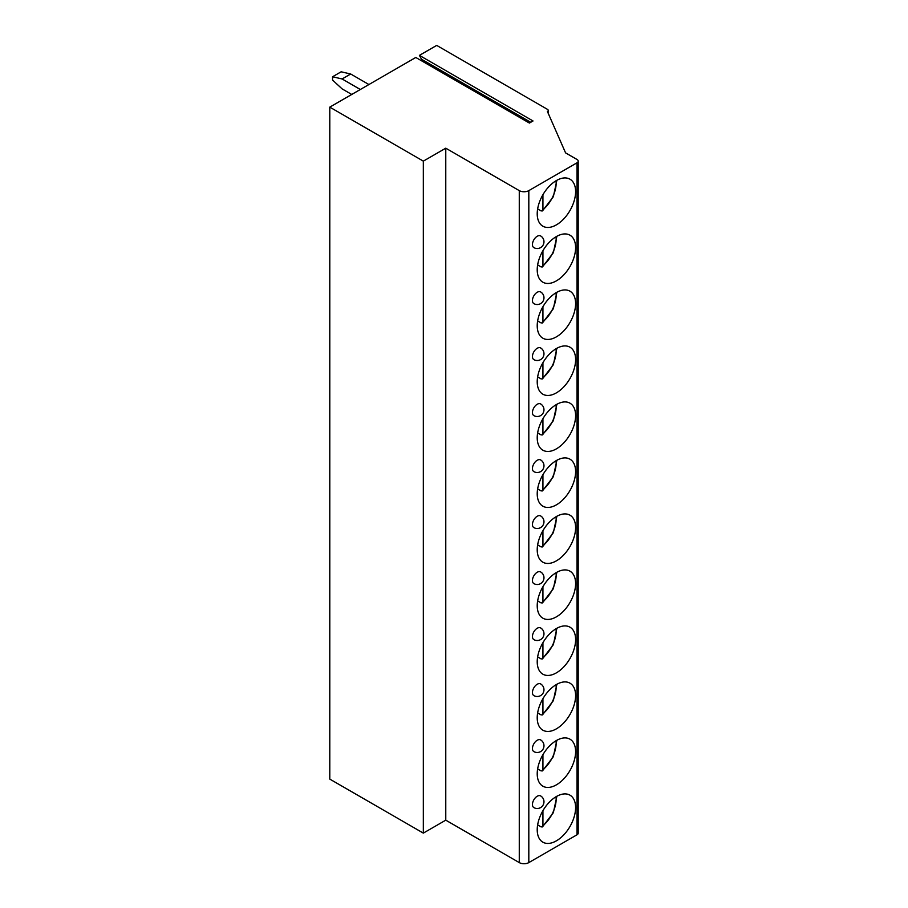 <?xml version="1.0" encoding="UTF-8"?>
<svg xmlns="http://www.w3.org/2000/svg" width="908" height="908" viewBox="0 0 908 908"><rect width="100%" height="100%" fill="white"/><g stroke="black" fill="none" stroke-linecap="round" stroke-linejoin="round"><path stroke-width="1.36" d="M445.771 148.186L445.771 820.162L519.274 862.6A6.753 3.893 0 0 0 528.819 862.6L577.034 834.77A4.052 2.338 0 0 0 578.214 833.113L578.214 161.136A4.052 2.338 0 0 1 577.034 162.793L528.819 190.623A6.753 3.893 0 0 1 519.274 190.623L445.771 148.186L423.332 161.136L329.786 107.133L415.796 57.465L529.398 123.057L533.019 120.968L419.417 55.377L421.539 59.258A1.759 1.01 -60 0 1 421.448 60.734M578.214 161.136A4.052 2.338 0 0 0 577.034 159.49L565.571 152.873L547.433 111.536A2.701 1.555 0 0 0 548.228 110.436A2.701 1.555 0 0 0 547.433 109.335L436.703 45.4L419.417 55.377M329.786 107.133L329.786 779.098L423.332 833.113L445.771 820.162M351.736 94.455L342.1 88.882L332.555 80.063L332.555 76.76L342.1 78.962L360.328 89.495M332.555 76.76L341.147 71.8L350.692 74.002L342.1 78.962M368.92 84.535L350.692 74.002M423.332 161.136L423.332 833.113M540.601 795.907A6.753 3.893 120 0 0 535.402 797.712A6.753 3.893 120 0 0 532.451 804.511A6.753 3.893 120 0 0 533.847 807.598A6.753 6.753 0 0 0 543.971 801.753A6.753 6.753 0 0 0 540.601 795.907M540.601 739.906A6.753 3.893 120 0 0 535.402 741.722A6.753 3.893 120 0 0 532.451 748.51A6.753 3.893 120 0 0 533.847 751.597A6.753 6.753 0 0 0 543.971 745.752A6.753 6.753 0 0 0 540.601 739.906M540.601 683.906A6.753 3.893 120 0 0 535.402 685.722A6.753 3.893 120 0 0 532.451 692.509A6.753 3.893 120 0 0 533.847 695.607A6.753 6.753 0 0 0 543.971 689.762A6.753 6.753 0 0 0 540.601 683.906M540.601 627.916A6.753 3.893 120 0 0 535.402 629.721A6.753 3.893 120 0 0 532.451 636.519A6.753 3.893 120 0 0 533.847 639.607A6.753 6.753 0 0 0 543.971 633.761A6.753 6.753 0 0 0 540.601 627.916M540.601 571.915A6.753 3.893 120 0 0 535.402 573.72A6.753 3.893 120 0 0 532.451 580.518A6.753 3.893 120 0 0 533.847 583.606A6.753 6.753 0 0 0 543.971 577.76A6.753 6.753 0 0 0 540.601 571.915M540.601 515.914A6.753 3.893 120 0 0 535.402 517.73A6.753 3.893 120 0 0 532.451 524.518A6.753 3.893 120 0 0 533.847 527.605A6.753 6.753 0 0 0 543.971 521.76A6.753 6.753 0 0 0 540.601 515.914M540.601 459.925A6.753 3.893 120 0 0 535.402 461.729A6.753 3.893 120 0 0 532.451 468.517A6.753 3.893 120 0 0 533.847 471.615A6.753 6.753 0 0 0 543.971 465.77A6.753 6.753 0 0 0 540.601 459.925M540.601 403.924A6.753 3.893 120 0 0 535.402 405.728A6.753 3.893 120 0 0 532.451 412.527A6.753 3.893 120 0 0 533.847 415.614A6.753 6.753 0 0 0 543.971 409.769A6.753 6.753 0 0 0 540.601 403.924M540.601 347.923A6.753 3.893 120 0 0 535.402 349.739A6.753 3.893 120 0 0 532.451 356.526A6.753 3.893 120 0 0 533.847 359.613A6.753 6.753 0 0 0 543.971 353.768A6.753 6.753 0 0 0 540.601 347.923M540.601 291.922A6.753 3.893 120 0 0 535.402 293.738A6.753 3.893 120 0 0 532.451 300.525A6.753 3.893 120 0 0 533.847 303.624A6.753 6.753 0 0 0 543.971 297.779A6.753 6.753 0 0 0 540.601 291.922M540.601 235.932A6.753 3.893 120 0 0 535.402 237.737A6.753 3.893 120 0 0 532.451 244.536A6.753 3.893 120 0 0 533.847 247.623A6.753 6.753 0 0 0 543.971 241.778A6.753 6.753 0 0 0 540.601 235.932M575.604 807.598A27.138 15.663 120 0 0 569.974 795.17A27.138 15.663 120 0 0 549.068 802.445A27.138 15.663 120 0 0 537.218 829.753A27.138 15.663 120 0 0 542.848 842.17A27.138 15.663 120 0 0 563.755 834.906A27.138 15.663 120 0 0 575.604 807.598M575.604 751.597A27.138 15.663 120 0 0 569.974 739.18A27.138 15.663 120 0 0 549.068 746.444A27.138 15.663 120 0 0 537.218 773.752A27.138 15.663 120 0 0 542.848 786.18A27.138 15.663 120 0 0 563.755 778.905A27.138 15.663 120 0 0 575.604 751.597M575.604 695.596A27.138 15.663 120 0 0 569.974 683.179A27.138 15.663 120 0 0 549.068 690.443A27.138 15.663 120 0 0 537.218 717.751A27.138 15.663 120 0 0 542.848 730.18A27.138 15.663 120 0 0 563.755 722.904A27.138 15.663 120 0 0 575.604 695.596M575.604 639.607A27.138 15.663 120 0 0 569.974 627.178A27.138 15.663 120 0 0 549.068 634.454A27.138 15.663 120 0 0 537.218 661.762A27.138 15.663 120 0 0 542.848 674.179A27.138 15.663 120 0 0 563.755 666.915A27.138 15.663 120 0 0 575.604 639.607M575.604 583.606A27.138 15.663 120 0 0 569.974 571.177A27.138 15.663 120 0 0 549.068 578.453A27.138 15.663 120 0 0 537.218 605.761A27.138 15.663 120 0 0 542.848 618.178A27.138 15.663 120 0 0 563.755 610.914A27.138 15.663 120 0 0 575.604 583.606M575.604 527.605A27.138 15.663 120 0 0 569.974 515.188A27.138 15.663 120 0 0 549.068 522.452A27.138 15.663 120 0 0 537.218 549.76A27.138 15.663 120 0 0 542.848 562.188A27.138 15.663 120 0 0 563.755 554.913A27.138 15.663 120 0 0 575.604 527.605M575.604 471.604A27.138 15.663 120 0 0 569.974 459.187A27.138 15.663 120 0 0 549.068 466.451A27.138 15.663 120 0 0 537.218 493.77A27.138 15.663 120 0 0 542.848 506.187A27.138 15.663 120 0 0 563.755 498.912A27.138 15.663 120 0 0 575.604 471.604M575.604 415.614A27.138 15.663 120 0 0 569.974 403.186A27.138 15.663 120 0 0 549.068 410.461A27.138 15.663 120 0 0 537.218 437.769A27.138 15.663 120 0 0 542.848 450.186A27.138 15.663 120 0 0 563.755 442.922A27.138 15.663 120 0 0 575.604 415.614M575.604 359.613A27.138 15.663 120 0 0 569.974 347.196A27.138 15.663 120 0 0 549.068 354.461A27.138 15.663 120 0 0 537.218 381.769A27.138 15.663 120 0 0 542.848 394.197A27.138 15.663 120 0 0 563.755 386.921A27.138 15.663 120 0 0 575.604 359.613M575.604 303.613A27.138 15.663 120 0 0 569.974 291.196A27.138 15.663 120 0 0 549.068 298.46A27.138 15.663 120 0 0 537.218 325.768A27.138 15.663 120 0 0 542.848 338.196A27.138 15.663 120 0 0 563.755 330.921A27.138 15.663 120 0 0 575.604 303.613M575.604 247.623A27.138 15.663 120 0 0 569.974 235.195A27.138 15.663 120 0 0 549.068 242.47A27.138 15.663 120 0 0 537.218 269.778A27.138 15.663 120 0 0 542.848 282.195A27.138 15.663 120 0 0 563.755 274.931A27.138 15.663 120 0 0 575.604 247.623M575.604 191.622A27.138 15.663 120 0 0 569.974 179.194A27.138 15.663 120 0 0 549.068 186.469A27.138 15.663 120 0 0 537.218 213.777A27.138 15.663 120 0 0 542.848 226.194A27.138 15.663 120 0 0 563.755 218.93A27.138 15.663 120 0 0 575.604 191.622M542.927 810.696L542.927 825.712L542.473 826.904L541.02 826.859L537.638 824.907M542.927 754.696L542.927 769.712L542.473 770.903L541.02 770.858L537.638 768.906M542.927 698.695L542.927 713.711L542.473 714.914L541.02 714.868L537.638 712.916M542.927 642.694L542.927 657.721L542.473 658.913L541.02 658.867L537.638 656.915M542.927 586.704L542.927 601.72L542.473 602.912L541.02 602.867L537.638 600.914M542.927 530.703L542.927 545.719L542.473 546.922L541.02 546.866L537.638 544.925M542.927 474.702L542.927 489.73L542.473 490.922L541.02 490.876L537.638 488.924M542.927 418.713L542.927 433.729L542.473 434.921L541.02 434.875L537.638 432.923M542.927 362.712L542.927 377.728L542.473 378.92L541.02 378.874L537.638 376.922M542.927 306.711L542.927 321.727L542.473 322.93L541.02 322.885L537.638 320.933M542.927 250.71L542.927 265.738L542.473 266.929L541.02 266.884L537.638 264.932M542.927 194.721L542.927 209.737L542.473 210.928L541.02 210.883L537.638 208.931M519.274 190.623L519.274 862.6M528.819 190.623L528.819 862.6M577.034 162.793L577.034 834.77M542.927 825.712A23.756 13.722 120 0 0 556.014 796.747M542.927 769.712A23.756 13.722 120 0 0 556.014 740.746M542.927 713.711A23.756 13.722 120 0 0 556.014 684.757M542.927 657.721A23.756 13.722 120 0 0 556.014 628.756M542.927 601.72A23.756 13.722 120 0 0 556.014 572.755M542.927 545.719A23.756 13.722 120 0 0 556.014 516.765M542.927 489.73A23.756 13.722 120 0 0 556.014 460.765M542.927 433.729A23.756 13.722 120 0 0 556.014 404.764M542.927 377.728A23.756 13.722 120 0 0 556.014 348.763M542.927 321.727A23.756 13.722 120 0 0 556.014 292.773M542.927 265.738A23.756 13.722 120 0 0 556.014 236.772M542.927 209.737A23.756 13.722 120 0 0 556.014 180.771M421.539 59.258L530.715 122.296M548.228 113.341L548.228 110.436M542.473 826.904L553.358 812.671L556.876 796.259M542.473 770.903L553.358 756.67L556.876 740.258M542.473 714.914L553.358 700.67L556.876 684.257M542.473 658.913L553.358 644.68L556.876 628.257M542.473 602.912L553.358 588.679L556.876 572.267M542.473 546.922L553.358 532.678L556.876 516.266M542.473 490.922L553.358 476.677L556.876 460.265M542.473 434.921L553.358 420.688L556.876 404.276M542.473 378.92L553.358 364.687L556.876 348.275M542.473 322.93L553.358 308.686L556.876 292.274M542.473 266.929L553.358 252.696L556.876 236.273M542.473 210.928L553.358 196.696L556.876 180.283"/></g></svg>
